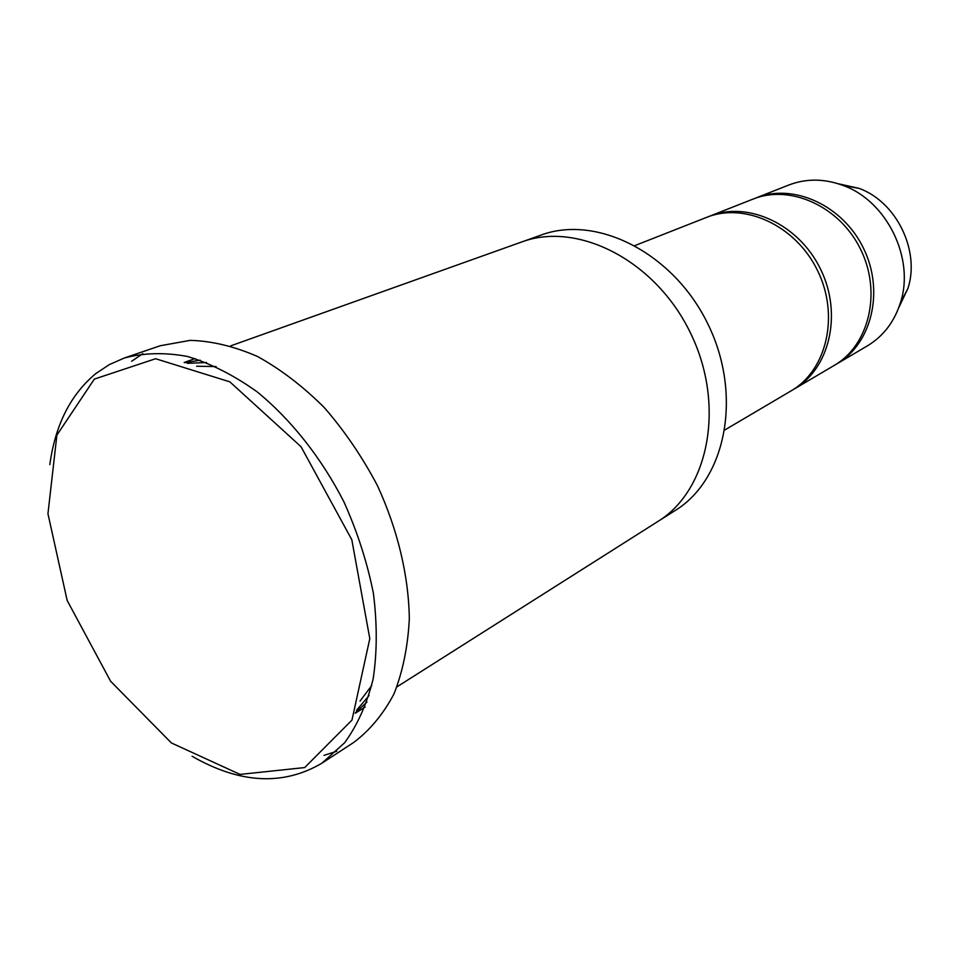 <?xml version="1.0" encoding="UTF-8"?>
<svg xmlns="http://www.w3.org/2000/svg" width="959" height="959" viewBox="0 0 959 959"><rect width="100%" height="100%" fill="white"/><g stroke="black" fill="none" stroke-linecap="round" stroke-linejoin="round"><path stroke-width="1.44" d="M709.732 216.147L752.983 199.124C790.156 183.984 839.868 206.305 860.714 249.544C881.968 292.591 868.962 345.504 834.138 365.475L794.112 389.09C829.667 368.712 842.673 313.953 820.544 269.131C798.847 224.118 747.672 200.671 709.732 216.147L708.138 216.794M792.614 389.953L794.112 389.09M397.002 686.812L657.946 521.432C709.001 490.217 725.843 404.758 690.324 332.665C655.369 260.297 577.654 220.978 521.612 242.004L230.675 345.875M522.415 241.716L540.876 235.135C596.582 214.253 673.494 252.828 707.922 324.082C742.889 395.072 725.951 479.44 675.208 510.488L658.665 520.977M355.561 712.585L366.949 702.036M200.167 360.188L184.847 362.682M94.342 379.093L56.893 435.11L47.95 513.748L67.178 600.502L110.597 681.226L171.361 742.937L240.038 774.404L304.698 767.56L351.965 720.113L369.802 638.646L351.821 539.749L301.042 446.726L229.872 381.862L155.61 358.726L94.342 379.093M635.05 245.528L706.519 217.405C744.508 201.905 795.79 225.449 817.559 270.594C839.748 315.535 826.73 370.438 791.127 390.852L724.98 429.872M835.505 364.648L836.883 363.857C871.647 343.909 884.654 291.128 863.46 248.201C842.673 205.082 793.069 182.845 755.944 197.962L754.469 198.561M836.883 363.857L867.392 345.863C883.335 336.249 894.363 321.828 900.465 302.588C914.982 258.654 886.931 201.162 843.369 185.555C824.452 178.53 806.303 178.338 788.897 184.991L755.944 197.962M898.727 307.731L907.885 288.575C920.364 250.814 896.425 201.738 858.976 188.336L838.25 183.756M336.801 751.245L323.974 755.38M131.659 361.243L142.831 353.655M124.226 358.043L160.141 345.767L190.23 340.361C211.915 340.996 234.344 346.379 257.539 356.496C280.699 369.299 302.936 386.309 324.238 407.539C344.509 430.843 362.19 456.784 377.307 485.374C397.661 529.392 408.714 575.832 409.325 618.891C407.875 646.702 402.756 671.72 393.957 693.968C383.276 714.143 369.85 730.314 353.679 742.47L321.888 763.22L344.677 742.698C357.491 725.04 366.985 703.774 373.159 678.888C377.175 652.312 377.259 623.806 373.399 593.369C367.249 562.43 357.395 531.873 343.849 501.701C321.205 457.575 290.889 419.359 256.88 391.644C233.792 375.221 210.692 363.497 187.556 356.484C164.912 352.277 143.802 352.792 124.226 358.043L109.29 364.636L95.744 373.638C70.546 394.617 55.238 424.933 49.82 464.624M192.1 756.255C239.798 783.683 283.061 785.996 321.888 763.22M356.556 710.247L369.047 695.551M206.569 362.526L187.305 363.329M196.655 366.218L216.135 366.59M371.732 685.517L360.033 701.101M355.25 713.268L365.127 707.011M184.116 362.49L195.133 358.558M858.976 188.336L843.369 185.555M907.885 288.575L900.465 302.588"/></g></svg>
